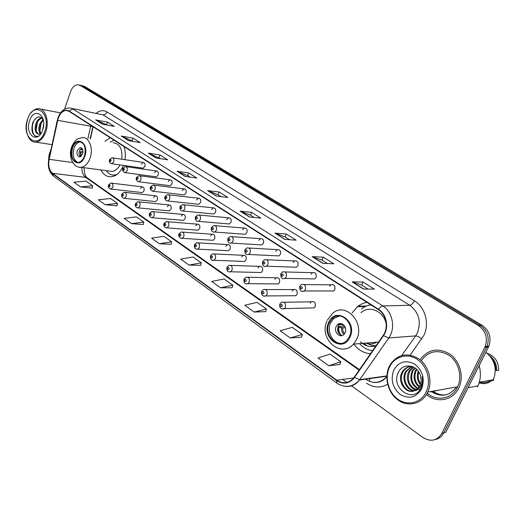 <?xml version="1.0" encoding="UTF-8"?>
<svg xmlns="http://www.w3.org/2000/svg" width="525" height="525" viewBox="0 0 525 525"><rect width="100%" height="100%" fill="white"/><g stroke="black" fill="none" stroke-linecap="round" stroke-linejoin="round"><path stroke-width="0.79" d="M353.804 344.078C358.234 350.044 363.799 353.246 370.512 353.692M100.885 169.936C103.504 174.832 107.061 177.102 111.562 176.748C116.629 175.895 120.566 172.108 123.382 165.388M332.929 284.498L332.824 284.832M141.501 192.511L142.268 192.603L143.975 190.916C144.506 188.436 143.903 187.071 142.157 186.834L140.431 188.521M154.75 201.508L155.603 201.6L157.297 199.913C157.841 197.354 157.198 195.969 155.367 195.759L153.654 197.452M168.387 210.768L169.332 210.86L171.012 209.173C171.57 206.535 170.887 205.124 168.965 204.947L167.258 206.64M182.418 220.297L183.474 220.388L185.135 218.708C185.699 215.985 184.971 214.548 182.949 214.417L181.269 216.103M196.875 230.114L198.05 230.199L199.677 228.532C200.255 225.704 199.48 224.254 197.354 224.168L195.7 225.842M211.765 240.22L213.084 240.306L214.673 238.658C215.25 235.725 214.423 234.242 212.185 234.222L210.564 235.882M227.108 250.642L228.592 250.72L230.127 249.093C230.711 246.041 229.825 244.538 227.463 244.591L225.894 246.232M242.931 261.391L244.598 261.457L246.067 259.855C246.658 256.679 245.707 255.157 243.206 255.294L241.703 256.909M227.076 267.041L228.926 265.355C231.597 265.099 232.634 266.7 232.03 270.158L230.613 271.779L261.122 272.521L262.52 270.966C263.11 267.645 262.087 266.103 259.442 266.346L258.011 267.927M244.132 278.867L245.864 277.239C248.692 276.852 249.808 278.473 249.211 282.102L247.892 283.664L278.204 283.94L279.503 282.437C280.094 278.959 278.985 277.403 276.196 277.771L274.851 279.293M261.785 291.106L263.366 289.544C266.365 289.006 267.573 290.64 266.982 294.446L265.775 295.936L295.864 295.713L297.058 294.289C297.629 290.633 296.435 289.065 293.482 289.583L292.248 291.04M280.048 303.765L281.466 302.302C284.648 301.573 285.954 303.214 285.383 307.23L284.301 308.621L314.134 307.867L315.197 306.541C315.748 302.689 314.462 301.114 311.332 301.816L310.223 303.181M183.277 194.762L184.236 194.873L186.027 193.128C186.605 190.496 185.922 189.079 183.986 188.869L182.168 190.621M197.728 204.179L198.798 204.297L200.576 202.552C201.16 199.835 200.432 198.391 198.398 198.22L196.593 199.973M212.618 213.885L213.813 214.003L215.565 212.271C216.156 209.455 215.381 207.985 213.235 207.861L211.457 209.606M227.962 223.886L229.307 224.004L231.013 222.285C231.617 219.358 230.783 217.868 228.519 217.809L226.78 219.542M169.247 185.614L170.1 185.719L171.911 183.973C172.469 181.427 171.832 180.036 169.988 179.786L168.157 181.538M142.367 168.085L143.056 168.184L144.874 166.445C145.412 164.049 144.841 162.697 143.167 162.402L141.33 164.148M155.617 176.722L156.378 176.827L158.196 175.081C158.747 172.613 158.143 171.242 156.391 170.966L154.553 172.718M243.777 234.202L245.3 234.314L246.953 232.614C247.564 229.569 246.671 228.06 244.276 228.073L242.589 229.786M260.092 244.84L261.817 244.945L263.399 243.278C264.016 240.102 263.051 238.567 260.518 238.672L258.897 240.358M276.931 255.819L278.887 255.911L280.383 254.284C281 250.963 279.963 249.408 277.272 249.624L275.73 251.272M262.717 261.384L264.521 259.691C267.422 259.324 268.557 260.958 267.927 264.6L266.516 266.234L296.54 267.225L297.931 265.657C298.535 262.165 297.412 260.597 294.558 260.945L293.121 262.546M280.973 273.512L282.621 271.897C285.705 271.359 286.939 273.007 286.322 276.846L285.036 278.401L314.797 278.9L316.063 277.417C316.66 273.735 315.44 272.153 312.408 272.672L311.089 274.194M299.88 286.072L301.343 284.563C304.618 283.808 305.963 285.462 305.373 289.524L304.231 290.968L333.697 290.955L334.812 289.57C335.39 285.679 334.064 284.091 330.848 284.812L329.674 286.237M93.142 126.781L90.412 138.941M367.041 302.407C363.458 302.925 360.216 304.375 357.308 306.751L352.052 313.044M124.93 159.685C125.665 154.993 125.363 150.623 124.018 146.58M110.237 137.74L104.908 141.35M431.543 391.762C441.066 397.458 449.242 396.06 456.061 387.575C449.242 396.06 441.066 397.458 431.543 391.762M435.015 439.596C438.874 438.854 441.781 436.629 443.737 432.922L445.673 432.429L488.867 346.178C491.63 337.555 489.379 330.592 482.114 325.29L84.538 86.376L81.565 85.516M351.566 385.855L423.006 437.542C430.789 442.142 437.043 440.764 441.781 433.42L485.172 346.579C487.955 337.897 485.697 330.881 478.393 325.539L80.056 85.378L82.3 85.877L80.292 85.234L82.3 85.877L480.257 325.415L82.3 85.877L84.538 86.376M484.772 347.438L486.629 347.235L487.023 346.375C489.799 337.726 487.541 330.737 480.257 325.415C487.541 330.737 489.799 337.726 487.023 346.375L443.737 432.922L486.629 347.235L488.467 347.038M426.471 394.524C436.754 403.469 452.852 400.588 458.686 388.185L459.027 387.483C464.146 376.491 459.959 361.246 450.043 354.224C438.467 347.465 428.656 349.053 420.604 358.988C428.656 349.053 438.467 347.465 450.043 354.224C459.959 361.246 464.146 376.491 459.027 387.483L458.686 388.185C452.852 400.588 436.754 403.469 426.471 394.524M427.258 393.127L429.201 394.767M58.229 118.296C60.073 113.367 62.737 110.755 66.222 110.467L68.992 111.293L378.433 309.711C386.315 314.423 388.822 327.738 383.191 335.396L353.883 377.678C348.863 383.394 343.153 384.234 336.742 380.198L52.592 173.309C49.212 170.303 48.064 165.638 49.153 159.318L58.229 118.296M58.058 118.184L48.969 159.246C47.86 165.723 49.035 170.507 52.5 173.585L336.577 380.553C343.383 384.786 349.348 383.768 354.487 377.501L383.48 335.672C389.261 327.823 386.689 314.167 378.604 309.337L69.09 111.005C64.542 108.977 60.867 111.372 58.058 118.184M445.869 394.839C441.315 395.404 437.03 394.295 433.013 391.506M363.543 289.078L374.338 289.104L363.011 282.017L352.137 281.873L363.543 289.078M368.045 289.091L361.594 285.029L352.137 281.873M361.64 285.062L363.011 282.017M322.79 263.34L333.867 263.786L323.315 257.184L312.172 256.633L322.79 263.34M327.403 263.524L321.983 260.111L312.172 256.633M322.028 260.144L323.315 257.184M284.832 239.374L296.133 240.174L286.283 234.012L274.929 233.12L284.832 239.374M289.544 239.708L285.022 236.86L274.929 233.12M285.068 236.893L286.283 234.012M249.401 216.996L260.866 218.111L251.646 212.343L240.142 211.148L249.401 216.996M254.179 217.462L250.458 215.119L240.142 211.148M250.504 215.152L251.646 212.343M102.519 124.235L114.293 126.407L107.474 122.141L95.701 119.93L102.519 124.235M107.415 125.14L95.701 119.93M106.601 124.622L107.474 122.141M128.448 140.608L140.214 142.629L133.002 138.108L121.229 136.047L128.448 140.608M133.343 141.448L121.229 136.047M132.077 140.654L133.002 138.108M155.945 157.972L167.685 159.81L160.033 155.026L148.286 153.136L155.945 157.972M160.834 158.74L148.286 153.136M159.062 157.625L160.033 155.026M185.154 176.42L196.836 178.054L188.711 172.968L177.01 171.281L185.154 176.42M190.017 177.102L187.635 175.599L177.01 171.281M187.688 175.632L188.711 172.968M216.248 196.055L227.837 197.446L219.194 192.038L207.572 190.575L216.248 196.055M221.071 196.632L218.059 194.742L207.572 190.575M218.111 194.768L219.194 192.038M80.056 85.378L78.041 84.735C74.78 84.807 72.266 87.157 70.507 91.777L64.601 109.167M50.912 149.481L49.061 154.934L48.339 162.455M342.654 379.404L346.848 382.436M254.205 312.047L266.424 309.022L257.04 302.367L244.801 305.268L254.205 312.047L265.637 311.647M290.213 337.982L302.334 334.478L292.3 327.364L280.147 330.73L290.213 337.982L301.468 337.168M328.814 365.787L340.784 361.745L330.028 354.119L318.012 358.011L328.814 365.787L339.839 364.488M159.37 243.731L171.688 241.841L163.918 236.335L151.6 238.133L159.37 243.731L171.078 244.315M131.499 223.657L143.798 222.068L136.474 216.877L124.182 218.387L131.499 223.657L143.24 224.49M105.236 204.737L117.502 203.424L110.585 198.516L98.332 199.762L105.236 204.737L116.983 205.793M80.437 186.874L92.649 185.804L86.113 181.164L73.913 182.175L80.437 186.874L92.177 188.127M220.539 287.792L232.818 285.193L224.024 278.959L211.732 281.452L220.539 287.792L232.096 287.766M188.993 265.066L201.305 262.841L193.043 256.988L180.731 259.114L188.993 265.066L200.642 265.368M201.305 262.841L200.622 265.433M171.688 241.841L171.058 244.381M143.798 222.068L143.227 224.556M117.502 203.424L116.97 205.859M92.649 185.804L92.164 188.193M232.818 285.193L232.076 287.831M266.424 309.022L265.611 311.719M302.334 334.478L301.442 337.234M340.784 361.745L339.813 364.56M44.815 131.289C51.667 112.114 33.233 100.144 27.517 119.457C20.823 137.917 38.653 150.754 44.815 131.289M27.733 119.293C23.966 129.892 28.462 142.964 35.752 142.137C40.097 141.573 43.463 138.082 45.839 131.67C49.626 121.19 45.288 108.248 38.279 108.668C35.654 108.728 33.239 110.138 31.034 112.908M42.637 129.977L43.687 124.241M40.287 133.737C38.542 131.23 38.404 127.87 39.88 123.657L43.089 119.431M40.832 133.311C39.467 130.745 39.467 127.582 40.825 123.821L43.358 120.127M41.783 117.843C39.388 118.132 37.485 119.851 36.068 123.001C34.23 129.557 35.149 133.311 38.83 134.256L41.318 132.891M38.738 134.262C35.864 132.392 35.293 128.691 37.026 123.165C38.24 120.382 39.92 118.696 42.072 118.105M29.571 120.862C24.478 134.925 38.056 144.578 42.689 129.833C47.867 115.356 33.941 106.201 29.571 120.862M43.286 119.785C39.788 115.316 36.402 116.117 33.121 122.194M37.99 136.539L37.492 136.612C32.36 137.327 30.345 125.947 34.762 119.352M36.14 130.174L37.393 122.351M39.92 130.653L41.114 123.172M38.791 135.962L37.012 136.533C32.169 135.391 30.798 130.581 32.904 122.108M72.529 147.984C70.685 156.594 72.568 161.418 78.179 162.455C80.896 162.002 82.983 159.882 84.427 156.096C86.29 147.591 84.479 142.741 78.993 141.553C76.164 141.934 74.005 144.073 72.529 147.984M80.719 141.789L80.502 141.796C77.674 142.177 75.521 144.316 74.038 148.221C72.26 155.302 73.533 160.053 77.864 162.481M114.01 140.162L110.138 142.216M121.813 159.219C122.653 149.166 119.766 143.666 113.138 142.715M108.97 171.019L112.061 171.432C115.237 170.973 117.869 168.801 119.949 164.896M106.116 170.638C108.406 173.86 111.241 175.324 114.614 175.028L117.036 174.392M113.367 175.081L115.802 175.232M77.313 150.445C76.493 154.252 77.319 156.398 79.8 156.877L82.602 154.048C83.429 150.262 82.615 148.109 80.161 147.604L77.313 150.445M81.618 148.083L79.419 150.767C78.698 153.333 79.032 155.315 80.43 156.719M82.215 148.746L81.526 149.769L81.08 149.468L81.834 148.28M81.526 149.769L82.799 150.111M80.686 156.594L80.338 151.594L82.989 151.994M81.178 156.253L80.784 151.896L80.338 151.594M82.957 152.473L80.784 151.896M426.09 392.136C431.471 381.347 427.166 365.781 417.172 359.317C407.256 352.688 394.4 356.508 389.504 367.106C384.464 377.613 388.323 392.529 397.983 399.282C407.558 406.199 420.853 403.023 426.09 392.136M427.501 392.641L427.77 392.07C432.803 381.216 428.813 366.05 419.226 359.054C408.023 352.308 398.527 353.876 390.744 363.759L389.228 366.476C383.965 377.449 387.995 393.028 398.088 400.102C408.102 407.334 422.015 404.033 427.501 392.641M427.179 393.277C436.839 401.684 451.946 398.967 457.406 387.338L457.669 386.794C462.532 376.491 458.64 362.132 449.315 355.523C438.421 349.151 429.194 350.667 421.641 360.065M477.507 386.912L477.999 385.875C480.749 379.503 481.123 372.776 479.115 365.695M493.139 380.166L493.336 379.765C497.333 368.977 494.839 359.802 485.855 352.255M421.148 379.614L420.551 375.893M420.322 384.628C417.25 380.632 416.561 376.149 418.261 371.168M420.604 383.801C418.163 380.258 417.552 376.294 418.766 371.903M419.048 387.083C414.015 382.535 412.834 377.009 415.498 370.519L416.391 369.082M419.39 386.558C414.75 381.983 413.726 376.596 416.318 370.407L416.843 369.515M420.118 389.524L418.432 389.091M417.624 388.762C411.114 384.576 409.303 378.643 412.191 370.972L414.684 367.769M417.992 388.395C411.836 384.083 410.176 378.236 413.024 370.853L415.098 368.045M416.089 389.95C409.08 388.493 405.024 378.249 408.85 371.424L413.149 366.923M416.483 389.694C408.968 385.993 406.704 379.87 409.69 371.313L413.516 367.1M414.468 390.764C406.809 390.823 401.126 379.431 405.471 371.884L406.035 370.913L411.849 366.47M414.881 390.593C407.354 390.239 402.111 379.129 406.317 371.766L406.888 370.794L412.191 366.529M414.415 390.784L417.533 388.841L419.895 385.619C421.378 382.403 421.542 378.991 420.394 375.382C417.303 364.619 403.161 362.723 398.698 371.812C389.734 387.056 412.552 404.053 420.623 388.736L421.024 387.955C422.671 384.458 423.078 380.678 422.251 376.622C422.783 380.5 422.185 383.88 420.446 386.761C418.95 389.137 416.935 390.475 414.415 390.784L414.107 390.895C405.779 394.314 396.802 381.288 402.045 372.35L402.616 371.372C404.998 367.992 408.142 366.358 412.053 366.476M413.221 391.151C405.208 392.529 398.167 380.369 402.905 372.232L403.476 371.254C405.215 368.662 407.577 367.08 410.563 366.496M393.809 370.053C390.357 379.647 392.516 387.804 400.273 394.511C409.041 399.407 416.135 397.576 421.542 389.025C425.106 379.142 422.861 370.867 414.829 364.199C405.95 359.592 398.941 361.541 393.809 370.053M479.391 381.997C483.177 383.171 486.701 382.745 489.969 380.717M493.533 379.339L493.52 380.487L490.98 380.54M479.135 382.889C483.656 384.293 487.771 383.617 491.466 380.848M495.318 370.099L495.79 370.027C495.908 366.05 494.727 362.48 492.247 359.317M495.79 370.027L496.676 370.584L498.711 370.263C498.638 361.699 494.767 356.016 487.102 353.207M496.676 370.584C496.873 364.324 494.504 359.336 489.582 355.609M435.218 390.751L430.861 391.775M438.395 390.193L434.063 391.21M434.818 390.823L430.664 391.84M438.001 390.265L433.873 391.269M329.195 322.901C322.901 335.344 338.323 350.497 347.15 340.115L349.407 336.676C355.596 324.45 341.007 309.586 332.174 318.701L329.195 322.901M339.248 315.998L333.592 318.642L330.619 322.836C326.406 331.4 332.686 343.79 341.197 343.383M371.057 304.979C367.461 305.307 364.232 306.659 361.358 309.048M386.275 324.22C383.992 311.181 369.37 304.822 360.964 312.736M360.531 341.801C365.157 346.244 370.315 347.57 376.005 345.772M359.54 343.599C363.195 347.799 367.566 350.136 372.645 350.615M367.434 343.593L371.608 345.378L376.018 345.745M336.151 326.603C333.375 332.095 340.115 338.776 344.039 334.333L345.128 332.712C347.885 327.265 341.309 320.637 337.385 324.831L336.151 326.603M341.243 323.623L339.36 324.732L338.126 326.498C336.86 331.052 338.179 334.071 342.09 335.554M376.655 342.188C373.209 344.216 369.62 344.512 365.886 343.081M367.671 346.093L363.746 343.258M339.308 324.155L339.714 323.617M344.059 325.29L340.062 324.66L341.053 323.59M338.868 333.473L338.133 326.767L344.84 326.399M341.709 335.475C339.222 333.441 338.277 330.711 338.887 327.278L338.133 326.767M345.411 327.751L342.812 327.895L338.887 327.278M482.114 325.29L478.393 325.539M96.265 113.19C99.901 110.355 103.478 109.928 106.988 111.923L414.356 300.799C412.952 303.47 411.423 304.959 409.776 305.268L102.939 114.844L71.781 108.399M414.356 300.799C425.086 307.02 429.772 323.702 423.872 335.363L410.255 355.077M383.48 335.672L388.762 337.962L415.656 335.888L417.362 332.981C421.463 321.589 418.937 312.349 409.776 305.268L382.797 305.937C392.661 311.771 395.83 328.42 388.762 337.962L359.448 380.034C355.523 385.048 350.628 387.142 344.781 386.308M57.914 118L57.481 120.278M48.805 159.141C47.48 166.556 49.042 172.193 53.497 176.046L52.5 173.585M336.577 380.553L336.945 383.145C345.155 388.31 352.656 387.273 359.448 380.034L386.853 376.228M354.487 377.501L359.71 379.66L386.873 375.9M57.31 120.199L48.969 159.246M378.604 309.337C380.015 307.237 381.413 306.101 382.797 305.937L72.896 108.977L69.09 111.005M58.026 117.672C60.454 111.379 64.28 108.137 69.49 107.953L102.939 114.844C104.731 114.968 106.083 113.991 106.988 111.923M387.627 384.241C380.632 388.224 373.623 387.883 366.608 383.211M441.781 433.42L443.737 432.922M365.938 379.411C373.734 384.202 380.704 383.217 386.846 376.471M401.776 355.451L415.656 335.888C417.388 335.967 419.416 336.998 421.739 338.986M336.742 380.198L353.692 377.921M90.884 125.331L87.905 138.521M57.665 120.343L92.8 126.564M49.153 159.318L72.745 162.56M81.795 167.383C81.795 172.003 83.108 175.337 85.713 177.391L359.113 370.145M52.592 173.309L85.713 177.391L87.406 178.014L359.461 369.646M369.843 378.262L369.397 381.104M216.536 196.088L207.959 190.68M185.45 176.466L177.404 171.386M156.24 158.018L148.68 153.248M128.743 140.661L121.623 136.165M102.808 124.287L96.101 120.048M249.683 217.022L240.529 211.24M285.114 239.393L275.31 233.198M323.065 263.353L312.546 256.705M363.812 289.078L352.492 281.932M84.768 156.325C89.663 143.279 76.342 134.505 72.201 147.768C67.377 160.473 80.397 169.654 84.768 156.325M71.682 146.77C74.018 142.065 76.105 139.414 77.93 138.817L82.333 137.596C89.138 136.815 93.66 148.759 90.031 158.294C87.977 163.636 85.024 166.635 81.178 167.304L78.75 167.114M113.42 175.081L115.185 175.586L113.42 175.081M433.243 391.447C437.22 394.216 441.466 395.338 445.988 394.813M349.978 337.07C357.847 320.998 335.16 306.062 328.643 322.527C320.926 338.041 342.969 353.581 349.978 337.07M327.423 319.961L332.292 313.727C344.859 301.147 365.38 322.173 356.6 339.465L353.601 344.092C349.781 348.147 345.312 349.742 340.187 348.863M342.812 325.185L343.35 324.608M344.046 334.327C342.044 332.732 341.243 330.553 341.631 327.797M344.623 333.611C343.094 332.089 342.49 330.186 342.812 327.895M109.548 159.587L112.022 157.763C113.702 158.064 114.273 159.456 113.728 161.943L111.897 163.754L111.339 163.702M109.85 160.145C109.817 161.595 110.211 161.857 111.031 160.932C111.057 159.488 110.663 159.226 109.85 160.145M122.817 168.407L125.272 166.576C127.03 166.852 127.634 168.269 127.076 170.828L125.252 172.646L124.628 172.6M123.126 168.998C123.099 170.468 123.5 170.737 124.346 169.811C124.373 168.341 123.972 168.072 123.126 168.998M136.48 177.496L138.915 175.658C140.766 175.901 141.402 177.345 140.831 179.99L139.007 181.808L138.324 181.762M136.808 178.119C136.782 179.609 137.196 179.891 138.062 178.953C138.095 177.463 137.675 177.181 136.808 178.119M150.57 186.861L152.965 185.017C154.914 185.227 155.59 186.697 155.013 189.427L153.195 191.244L152.44 191.212M150.911 187.517C150.885 189.033 151.312 189.322 152.204 188.383C152.237 186.867 151.804 186.578 150.911 187.517M165.093 196.514L167.449 194.67C169.496 194.841 170.225 196.337 169.634 199.159L167.836 200.977L167.002 200.95M165.454 197.216C165.428 198.752 165.867 199.054 166.786 198.102C166.819 196.56 166.373 196.265 165.454 197.216M180.075 206.476L182.378 204.632C184.544 204.757 185.318 206.279 184.715 209.206L182.949 211.011L182.018 210.998M180.456 207.218C180.429 208.779 180.889 209.088 181.834 208.13C181.86 206.568 181.401 206.259 180.456 207.218M195.543 216.753L197.781 214.922C200.064 214.981 200.904 216.53 200.287 219.568L198.562 221.36L197.518 221.373M195.943 217.54C195.917 219.128 196.389 219.443 197.361 218.485C197.387 216.891 196.914 216.576 195.943 217.54M211.516 227.364L213.668 225.553C216.09 225.533 216.989 227.108 216.366 230.272L214.692 232.043L213.531 232.083M211.936 228.198C211.91 229.819 212.395 230.14 213.406 229.176C213.426 227.555 212.94 227.233 211.936 228.198M228.014 238.33L230.075 236.545C232.641 236.427 233.612 238.028 232.982 241.336L231.374 243.075L230.075 243.154M228.46 239.21C228.434 240.857 228.939 241.198 229.976 240.227C229.996 238.58 229.491 238.238 228.46 239.21M245.07 249.664L247.012 247.918C249.743 247.688 250.793 249.303 250.162 252.774L248.64 254.468L247.177 254.592M245.543 250.602C245.516 252.276 246.041 252.623 247.111 251.646C247.131 249.972 246.612 249.618 245.543 250.602M262.546 261.772C262.297 265.486 263.616 266.969 266.516 266.234L264.869 266.431M263.209 262.382C263.189 264.088 263.734 264.449 264.836 263.465C264.856 261.758 264.311 261.397 263.209 262.382M280.79 273.919C280.639 277.902 282.056 279.392 285.036 278.401L283.185 278.683M281.498 274.568C281.479 276.308 282.043 276.682 283.185 275.691C283.198 273.952 282.64 273.577 281.498 274.568M304.192 284.589L330.848 284.812M299.683 286.506C299.696 290.778 301.212 292.267 304.231 290.968L302.157 291.368M300.438 287.195C300.425 288.967 301.002 289.354 302.183 288.356C302.203 286.591 301.619 286.204 300.438 287.195M108.59 184.866L110.946 183.074C112.704 183.317 113.308 184.721 112.763 187.3L111.051 189.052L110.421 189.013M110.066 186.296C110.093 184.846 109.699 184.57 108.878 185.476C108.852 186.926 109.246 187.202 110.066 186.296M121.859 194.066L124.189 192.275C126.026 192.485 126.669 193.922 126.112 196.573L124.405 198.325L123.716 198.299M123.382 195.562C123.408 194.086 123.001 193.804 122.161 194.716C122.128 196.186 122.535 196.468 123.382 195.562M135.529 203.549L137.819 201.757C139.748 201.928 140.438 203.392 139.867 206.128L138.173 207.88L137.419 207.861M137.097 205.104C137.13 203.608 136.71 203.319 135.844 204.232C135.811 205.728 136.231 206.023 137.097 205.104M149.612 213.321L151.863 211.529C153.897 211.66 154.626 213.15 154.048 215.978L152.375 217.724L151.535 217.718M151.239 214.948C151.266 213.426 150.839 213.124 149.947 214.043C149.914 215.565 150.347 215.867 151.239 214.948M164.141 223.401L166.333 221.609C168.479 221.694 169.253 223.204 168.669 226.137L167.029 227.876L166.097 227.883M165.821 225.094C165.847 223.545 165.408 223.237 164.489 224.162C164.456 225.711 164.903 226.019 165.821 225.094M179.123 233.796L181.256 232.017C183.514 232.037 184.347 233.573 183.757 236.624L182.149 238.337L181.118 238.37M180.869 235.561C180.895 233.993 180.436 233.671 179.491 234.603C179.465 236.171 179.924 236.493 180.869 235.561M194.598 244.519L196.645 242.767C199.034 242.707 199.927 244.269 199.329 247.439L197.774 249.139L196.626 249.198M196.402 246.369C196.429 244.768 195.95 244.44 194.978 245.378C194.952 246.973 195.425 247.301 196.402 246.369M210.571 255.596L212.533 253.87C215.053 253.726 216.011 255.308 215.407 258.615L213.918 260.275L212.645 260.374M212.441 257.532C212.468 255.905 211.975 255.563 210.971 256.508C210.945 258.129 211.437 258.471 212.441 257.532M229.018 269.062C229.044 267.409 228.532 267.054 227.502 268.006C227.476 269.66 227.981 270.007 229.018 269.062M226.912 267.428C226.656 270.933 227.889 272.39 230.613 271.779L229.195 271.93M246.159 280.987C246.179 279.307 245.654 278.939 244.584 279.897C244.565 281.577 245.09 281.938 246.159 280.987M243.961 279.28C243.784 283.021 245.096 284.484 247.892 283.664L246.31 283.868M263.885 293.324C263.904 291.611 263.366 291.231 262.264 292.189C262.238 293.902 262.782 294.282 263.885 293.324M261.594 291.533C261.148 294.958 262.539 296.428 265.775 295.936L264.016 296.225M369.521 304.953L369.751 304.139M282.24 306.095C282.26 304.349 281.695 303.955 280.553 304.92C280.534 306.666 281.098 307.053 282.24 306.095M279.845 304.218C279.215 306.114 279.851 307.663 281.741 308.864L284.301 308.621L282.345 309.015M285.127 271.963L312.408 272.672M266.72 259.783L294.558 260.945M248.948 248.023L277.272 249.624M231.774 236.663L260.518 238.672M215.171 225.678L244.276 228.073M126.02 166.681L156.391 170.966M112.698 157.861L143.167 162.402M139.748 175.763L169.988 179.786M199.106 215.047L228.519 217.809M183.56 204.757L213.235 207.861M168.492 194.788L198.398 198.22M153.897 185.128L183.986 188.869M284.117 302.256L311.332 301.816M265.716 289.551L293.482 289.583M247.951 277.272L276.196 277.771M230.777 265.414L259.442 266.346M214.174 253.949L243.206 255.294M198.109 242.852L227.463 244.591M182.556 232.109L212.185 234.222M167.495 221.707L197.354 224.168M152.9 211.627L182.949 214.417M138.751 201.849L168.965 204.947M125.022 192.367L155.367 195.759M111.7 183.166L142.157 186.834M365.229 306.554L357.308 306.751M488.867 346.178L485.172 346.579M66.222 110.467L68.086 110.828M53.497 176.046L336.945 383.145M79.321 85.017L80.292 85.234M386.846 376.491C383.296 381.137 378.788 383.086 373.308 382.338M84.066 167.685C84.21 173.093 85.326 176.538 87.406 178.014M92.892 126.617L90.136 138.895M60.526 112.862L40.563 109.102M51.975 144.624L35.752 142.137M37.492 136.612L37.012 136.533M112.061 171.432L81.178 167.304C73.159 168.118 68.079 156.614 71.551 147.151M115.868 175.192L114.614 175.028M80.502 141.796L78.993 141.553M81.04 147.742L80.161 147.604M457.669 386.794L427.77 392.07M445.817 394.846C441.381 395.312 437.2 394.177 433.283 391.44M477.999 385.875L468.103 387.673M493.336 379.765L479.332 382.213M416.791 369.462L416.062 369.561M413.588 369.895L412.762 370.007M410.255 370.342L409.415 370.453M406.888 370.794L406.035 370.913M403.476 371.254L402.616 371.372M378.591 342.031L353.601 344.092C340.587 358.614 318.504 338.632 326.983 320.946M333.592 318.642L332.174 318.701M339.36 324.732L337.385 324.831M143.056 168.184L111.897 163.754C109.758 163.203 108.951 161.884 109.469 159.797M156.378 176.827L125.252 172.646C123.014 172.075 122.174 170.743 122.732 168.637M170.1 185.719L139.007 181.808C136.605 181.105 135.732 179.747 136.388 177.732M184.236 194.873L153.195 191.244C150.596 190.345 149.691 188.967 150.472 187.117M198.798 204.297L167.836 200.977C164.666 200.786 164.338 197.282 164.988 196.783M213.813 214.003L182.949 211.011C180.751 211.096 179.753 209.685 179.963 206.765M229.307 224.004L198.562 221.36C196.068 221.425 195.024 219.988 195.418 217.061M245.3 234.314L214.692 232.043C212.061 232.214 210.958 230.764 211.378 227.692M261.817 244.945L231.374 243.075C228.664 243.416 227.496 241.953 227.87 238.672M278.887 255.911L248.64 254.468C245.825 254.979 244.584 253.496 244.919 250.025M142.268 192.603L111.051 189.052C108.701 188.495 107.855 187.176 108.504 185.102M155.603 201.6L124.405 198.325C122.148 197.958 121.262 196.626 121.761 194.322M169.332 210.86L138.173 207.88C135.804 207.539 134.886 206.181 135.424 203.825M183.474 220.388L152.375 217.724C148.523 216.976 149.218 214.357 149.5 213.609M198.05 230.199L167.029 227.876C164.03 228.053 163.242 224.49 164.017 223.702M213.084 240.306L182.149 238.337C180.009 239.19 177.844 235.239 178.992 234.117M228.592 250.72L197.774 249.139C195.221 249.447 194.119 248.023 194.453 244.867M244.598 261.457L213.918 260.275C211.759 261.181 210.597 259.744 210.413 255.964M369.954 304.27L369.698 304.933M366.555 305.99L358.011 306.2"/></g></svg>
